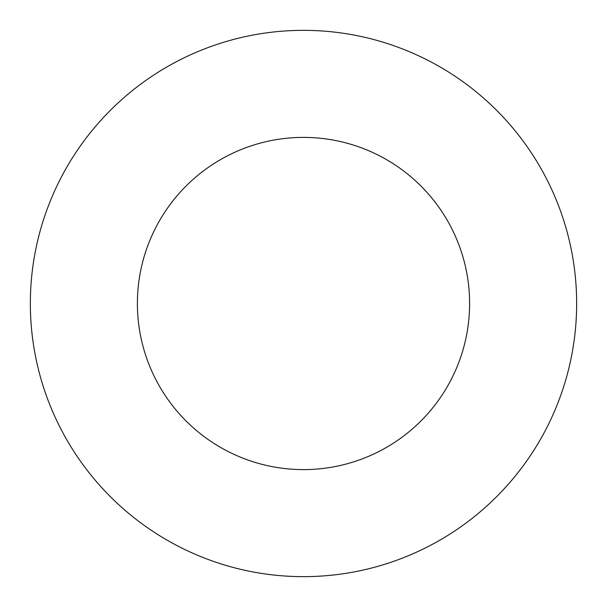 <?xml version="1.0" encoding="UTF-8"?>
<svg xmlns="http://www.w3.org/2000/svg" width="607" height="607" viewBox="0 0 607 607"><rect width="100%" height="100%" fill="white"/><g stroke="black" fill="none" stroke-linecap="round" stroke-linejoin="round"><path stroke-width="0.91" d="M137.394 303.5A166.106 166.106 0 0 0 303.5 469.606A166.106 166.106 0 0 0 469.606 303.5A166.106 166.106 0 0 0 303.5 137.394A166.106 166.106 0 0 0 137.394 303.5M303.5 576.65A273.15 273.15 0 0 0 576.65 303.5A273.15 273.15 0 0 0 303.5 30.35A273.15 273.15 0 0 0 30.35 303.5A273.15 273.15 0 0 0 303.5 576.65"/></g></svg>
